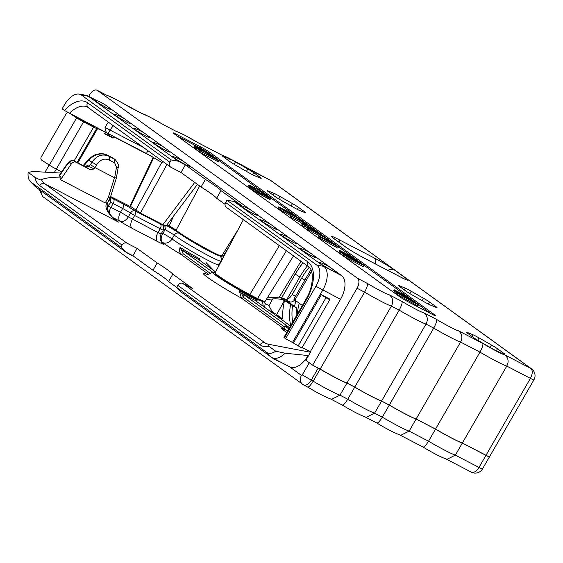 <?xml version="1.0" encoding="UTF-8"?>
<svg xmlns="http://www.w3.org/2000/svg" width="563" height="563" viewBox="0 0 563 563"><rect width="100%" height="100%" fill="white"/><g stroke="black" fill="none" stroke-linecap="round" stroke-linejoin="round"><path stroke-width="0.84" d="M314.914 366.344A7.502 0.507 30 0 0 318.179 368.132L320.115 369.145A28.741 1.935 -150 0 0 346.935 383.086L354.725 387.133A28.741 1.935 -150 0 0 381.545 401.081L389.279 405.1A28.741 1.935 -150 0 0 416.099 419.041L435.502 429.133A28.741 1.935 -150 0 0 462.322 443.074L485.953 455.361L478.979 467.431C476.221 471.674 473.574 473.18 471.048 471.97L471.365 472.16A8.382 8.382 0 0 0 482.491 468.916A8.382 0.563 -150 0 1 478.979 467.431L455.354 455.15A28.741 1.935 -150 0 1 428.534 441.202L409.125 431.117A28.741 1.935 -150 0 1 382.305 417.169L374.578 413.151A28.741 1.935 -150 0 1 347.758 399.209L339.968 395.156A28.741 1.935 -150 0 1 313.148 381.214L302.275 374.888A0.88 0.479 117.5 0 1 301.444 375.359L289.481 366.717M485.953 455.361A8.382 0.563 30 0 0 489.458 456.839A8.382 0.563 30 0 0 489.465 456.797M305.962 360.334L309.249 362.811A7.502 0.507 30 0 0 311.135 364.071M310.494 352.241L268.333 344.225L269.058 346.4A31.936 17.495 117.5 0 1 260.148 344.852L177.809 285.364A3.99 3.329 -54.2 0 1 182.764 283.456L192.842 288.692L172.764 274.188A39.924 2.688 30 0 0 157.197 262.942L137.119 248.438L132.896 255.75L125.781 252.055L35.948 187.148A19.958 10.936 117.5 0 1 35.138 186.452L30.367 181.603A17.819 9.761 117.5 0 1 28.15 172.355L33.555 171.504L60.917 173.059M308.559 355.591L285.075 353.212L275.729 351.221L269.058 346.4M305.463 360.074L308.01 355.661A19.958 10.936 -62.5 0 1 289.875 366.921L272.091 357.674A19.958 10.936 117.5 0 1 271.345 357.216L181.504 292.31L176.648 287.383L168.541 281.507A39.924 2.688 30 0 0 152.974 270.254L132.896 255.75M285.075 353.212A19.958 10.936 117.5 0 1 272.091 357.674M275.729 351.221A17.819 9.761 117.5 0 1 266.482 352.283L176.648 287.383L177.809 285.364M133.093 255.898A39.924 39.924 0 0 1 125.802 252.062L120.925 247.122L122.087 245.109A3.99 3.329 -54.2 0 1 127.041 243.202L137.119 248.438M172.764 274.188L168.541 281.507M157.197 262.942L152.974 270.254M127.041 243.202L44.709 183.714A27.946 15.307 117.5 0 1 41.451 179.59C41.542 180.491 39.333 179.688 34.829 177.176L28.15 172.355M120.925 247.122L31.085 182.222A17.819 9.761 117.5 0 1 30.367 181.603M59.439 175.938L59.228 175.543L66.124 165.395L66.335 165.782L59.439 175.938L61.078 177.127C52.296 177.085 45.751 177.908 41.451 179.59M93.817 126.147A7.375 0.5 -150 0 0 93.022 125.943A7.375 0.5 -150 0 0 93.423 126.393L92.29 126.084M74.365 116.034L92.269 126.119L92.613 125.521M71.543 114.563L76.638 117.857A6.981 0.472 -150 0 0 83.556 121.868L93.634 127.111A7.375 0.5 -150 0 0 96.723 128.413A7.375 0.5 -150 0 0 96.329 127.963L104.092 131.489M176.409 230.344A7.586 0.507 -150 0 1 175.923 230.091L166.648 225.27M223.617 255.454A8.185 0.549 30 0 0 222.448 254.701M110.615 196.536L131.214 206.98M207.613 249.536A15.968 1.077 -150 0 1 205.256 248.346A15.968 1.077 -150 0 1 187.859 238.135M54.33 172.552L56.307 169.125L61.691 171.919M45.188 171.947L49.108 164.938M109.63 134.367L109.489 136M108.462 133.762L108.054 135.254M185.354 164.896L178.239 161.194L171.243 159.962L81.41 95.063A17.819 9.761 -62.5 0 0 79.094 94.098A17.819 9.761 -62.5 0 0 64.548 104.697L62.155 108.835L64.386 110.447A31.936 17.495 117.5 0 1 87.589 102.769L169.927 162.25A3.99 3.329 125.8 0 0 170.547 167.028A3.99 3.329 125.8 0 0 170.899 167.246L180.969 172.482L185.354 164.896L205.432 179.4L201.047 186.986A39.924 2.688 -150 0 1 216.621 198.232L225.059 204.334M108.87 122.467L107.498 123.107L104.999 127.681C105.422 131.088 106.463 133.051 108.117 133.579L64.386 110.447M143.509 147.492L110.109 130.13L108.117 133.579L146.471 153.523L162.545 162.848L163.15 161.687M83.085 121.341L83.43 120.742M81.48 119.729L81.156 120.285M171.243 159.962L169.927 162.25M178.239 161.194L88.405 96.294A19.958 10.936 -62.5 0 0 87.652 95.83A19.958 10.936 -62.5 0 0 85.808 95.217L79.094 94.098M88.694 96.372L89.51 94.957A8.382 4.595 -62.5 0 1 97.132 90.228A8.382 4.595 -62.5 0 1 97.441 90.425L357.491 278.291A8.382 4.595 -62.5 0 1 357.055 288.249L312.648 365.169L305.857 360.264L310.642 351.988L310.283 351.727L340.552 299.298A19.958 10.936 -62.5 0 0 341.579 275.596L332.74 269.213M330.375 267.502L313.091 255.018M310.727 253.308L293.45 240.823M291.078 239.113L273.801 226.629M271.436 224.919L254.152 212.441M251.788 210.724L186.283 163.404M183.918 161.694L166.641 149.216M164.269 147.499L146.992 135.021M144.628 133.311L127.351 120.827M124.979 119.117L107.702 106.632M129.251 106.935L129.356 107.012A20.359 1.372 30 0 0 107.371 95.583L97.132 90.228M209.591 152.235A7.586 0.507 30 0 0 200.569 146.859L176.268 134.226A7.586 0.507 30 0 0 173.094 132.882A7.586 0.507 30 0 0 174.03 133.748L399.427 296.588A7.586 0.507 30 0 0 408.449 301.965L432.75 314.597A7.586 0.507 30 0 0 435.924 315.942A7.586 0.507 30 0 0 434.988 315.076L209.591 152.235L208.993 153.27A7.586 0.507 30 0 0 199.971 147.893L177.282 136.098M399.266 285.68A7.988 0.535 -150 0 0 398.407 285.462A7.988 0.535 -150 0 0 399.392 286.37L405.789 290.994A7.988 0.535 -150 0 0 411.842 294.766L424.228 301.852A7.988 0.535 -150 0 0 430.153 304.935L436.142 307.398A7.988 0.535 -150 0 0 437.001 307.616A7.988 0.535 -150 0 0 436.015 306.701L429.618 302.085A7.988 0.535 -150 0 0 423.566 298.313L411.18 291.226A7.988 0.535 -150 0 0 405.254 288.143L399.266 285.68L399.026 286.095M274.695 196.283L268.298 191.666A7.988 0.535 -150 0 1 267.312 190.751A7.988 0.535 -150 0 1 268.171 190.97L274.16 193.433A7.988 0.535 -150 0 1 280.085 196.515L292.471 203.602A7.988 0.535 -150 0 1 298.524 207.374L304.921 211.998A7.988 0.535 -150 0 1 305.906 212.905A7.988 0.535 -150 0 1 305.047 212.687L299.059 210.224A7.988 0.535 -150 0 1 293.133 207.142L280.754 200.055A7.988 0.535 -150 0 1 274.695 196.283M467.142 332.36A7.988 0.535 -150 0 0 466.284 332.142A7.988 0.535 -150 0 0 467.269 333.057L473.666 337.673A7.988 0.535 -150 0 0 479.718 341.452L492.104 348.532A7.988 0.535 -150 0 0 498.03 351.615L504.019 354.085A7.988 0.535 -150 0 0 504.877 354.296A7.988 0.535 -150 0 0 503.885 353.388L497.495 348.771A7.988 0.535 -150 0 0 491.436 344.992L479.057 337.906A7.988 0.535 -150 0 0 473.131 334.83L467.142 332.36L466.896 332.782M230.049 161.68L223.659 157.056A7.988 0.535 -150 0 1 222.666 156.148A7.988 0.535 -150 0 1 223.525 156.366L229.514 158.829A7.988 0.535 -150 0 1 235.44 161.912L247.826 168.999A7.988 0.535 -150 0 1 253.878 172.771L260.275 177.387A7.988 0.535 -150 0 1 261.26 178.302A7.988 0.535 -150 0 1 260.402 178.084L254.413 175.621A7.988 0.535 -150 0 1 248.487 172.538L236.108 165.452A7.988 0.535 -150 0 1 230.049 161.68M504.786 354.873C508.382 357.927 509.043 361.664 506.77 366.084A28.741 1.935 30 0 1 479.95 352.135L460.548 342.051C462.821 337.631 462.16 333.894 458.564 330.84A20.359 1.372 30 0 1 436.578 319.411C437.029 320.833 436.079 323.732 433.728 328.109A28.741 1.935 30 0 0 460.548 342.051L416.134 418.971L435.544 429.062L479.95 352.135C482.308 347.765 483.258 344.866 482.801 343.444A20.359 1.372 30 0 0 504.786 354.873L530.832 368.413L270.789 180.547L244.743 167.007A20.359 1.372 30 0 0 222.758 155.571L198.514 142.974A20.359 1.372 30 0 0 176.536 131.545L163.967 125.007A20.359 1.372 30 0 0 141.982 113.578L114.972 98.926L106.238 94.964M163.967 125.007L176.536 131.545M198.514 142.974L184.136 134.888L175.403 130.926M222.758 155.571L198.422 142.889M270.472 180.35A8.382 4.595 -62.5 0 1 270.789 180.547L271.521 180.997A8.382 8.382 0 0 0 270.472 180.35L230.358 158.921L221.625 154.959M228.655 247.333L223.251 256.038L221.604 255.398C226.432 260.627 182.067 235.946 176.156 230.119L167.225 224.51M223.863 256.355L223.251 256.038M169.336 225.65L173.531 216.122M180.969 172.482L201.047 186.986M166.922 164.41L140.454 213.06L129.962 205.974L153.263 157.239M140.454 213.06L162.89 224.721C166.176 226.396 166.922 226.551 165.121 225.193M112.22 135.711L111.46 137.02L104.598 133.452M147.802 150.595L146.471 153.523M153.249 157.274L113.86 136.802L113.064 138.181L104.458 133.705L105.253 132.326M113.064 138.181L111.46 137.02M113.86 136.802L112.699 135.964M205.432 179.4A39.924 2.688 -150 0 1 220.999 190.646L216.621 198.232M298.094 346.041L325.977 297.75L329.763 299.72L301.881 348.011L292.507 342.487L322.775 290.051A19.958 10.936 -62.5 0 0 323.802 266.355L233.962 201.455L241.077 205.15L220.999 190.646M94.464 99.834A9.705 0.654 30 0 0 95.267 100.911A9.705 0.654 30 0 0 105.654 107.181A9.705 0.654 30 0 0 110.658 109.18A39.924 39.924 0 0 0 94.464 99.834M114.113 114.022A9.705 0.654 30 0 0 114.915 115.105A9.705 0.654 30 0 0 125.303 121.376A9.705 0.654 30 0 0 130.299 123.374A39.924 39.924 0 0 0 114.113 114.022M133.755 128.216A9.705 0.654 30 0 0 134.564 129.3A9.705 0.654 30 0 0 144.944 135.563A9.705 0.654 30 0 0 149.948 137.562A39.924 39.924 0 0 0 133.755 128.216M153.403 142.411A9.705 0.654 30 0 0 154.206 143.488A9.705 0.654 30 0 0 164.593 149.758A9.705 0.654 30 0 0 169.597 151.757A39.924 39.924 0 0 0 153.403 142.411M173.052 156.605A9.705 0.654 30 0 0 173.854 157.682A9.705 0.654 30 0 0 184.242 163.953A9.705 0.654 30 0 0 189.238 165.951A39.924 39.924 0 0 0 173.052 156.605M240.922 205.636A9.705 0.654 30 0 0 241.724 206.712A9.705 0.654 30 0 0 252.111 212.983A9.705 0.654 30 0 0 257.108 214.982A39.924 39.924 0 0 0 240.922 205.636M260.563 219.83A9.705 0.654 30 0 0 261.366 220.907A9.705 0.654 30 0 0 271.753 227.178A9.705 0.654 30 0 0 276.757 229.176A39.924 39.924 0 0 0 260.563 219.83M280.212 234.025A9.705 0.654 30 0 0 281.014 235.102A9.705 0.654 30 0 0 291.402 241.372A9.705 0.654 30 0 0 296.398 243.371A39.924 39.924 0 0 0 280.212 234.025M299.861 248.213A9.705 0.654 30 0 0 300.663 249.296A9.705 0.654 30 0 0 311.05 255.567A9.705 0.654 30 0 0 316.047 257.565A39.924 39.924 0 0 0 299.861 248.213M319.502 262.407A9.705 0.654 30 0 0 320.305 263.491A9.705 0.654 30 0 0 330.692 269.754A9.705 0.654 30 0 0 335.696 271.753A39.924 39.924 0 0 0 319.502 262.407M292.507 342.487L285.617 338.708L315.892 286.278A17.819 9.761 -62.5 0 0 316.807 265.124L226.973 200.217L225.65 202.511L307.982 261.992A31.936 17.495 117.5 0 1 306.342 299.91L284.435 337.856L283.942 337.399L305.843 299.453L306.342 299.91M285.617 338.708L284.435 337.856M307.982 261.992A3.99 3.329 125.8 0 0 308.608 266.771L226.277 207.29A3.99 3.329 -54.2 0 1 225.65 202.511M310.283 351.727L302.176 347.512M293.45 342.98L321.332 294.688L329.629 299.002L329.763 299.72M321.332 294.688L325.977 297.75M312.648 365.169L320.157 369.068A28.741 1.935 -150 0 0 346.977 383.016L354.767 387.062A28.741 1.935 -150 0 0 381.587 401.011L389.315 405.029A28.741 1.935 -150 0 0 416.134 418.971M462.364 443.004L485.996 455.291L530.402 378.364A8.382 0.563 -150 0 0 533.914 379.849A8.382 8.382 0 0 0 531.563 368.864A8.382 6.988 -54.2 0 0 530.832 368.413C532.865 370.489 532.718 373.804 530.402 378.364L506.77 366.084L462.364 443.004A28.741 1.935 -150 0 1 435.544 429.062M533.914 379.849L489.5 456.769A8.382 0.563 -150 0 1 485.996 455.291M294.78 300.002A8.382 4.595 117.5 0 1 289.452 301.761L283.541 298.686L286.863 299.382A8.382 4.595 -62.5 0 0 292.211 294.505L301.571 278.291L304.907 280.022M286.863 299.382L299.783 277.003A5.588 0.373 30 0 0 295.308 274.223A5.588 0.373 30 0 0 295.139 274.125L281.767 297.679A5.588 0.373 30 0 1 282.696 298.214L283.541 298.686M281.767 297.679L279.304 297.158L267.319 297.841M295.139 274.125L302.767 262.548M303.063 262.759A55.273 30.275 -62.5 0 0 301.015 265.454M286.398 250.725L257.53 298.566L249.824 294.562L249.085 294.97L256.819 298.995A0.795 0.436 -62.5 0 0 257.53 298.566L264.92 301.691L263.857 302.106L256.819 298.995A0.795 0.436 -62.5 0 1 256.791 298.974L224.897 281.014L217.029 275.617L215.812 273.794M309.214 267.27A46.307 25.37 -62.5 0 0 301.571 278.291M310.903 269.635L293.872 299.136A8.382 0.563 30 0 0 294.906 300.093L302.366 305.484M357.055 288.249L364.571 292.148A28.741 1.935 30 0 0 391.384 306.096C393.664 301.677 392.995 297.94 389.399 294.885A20.359 1.372 30 0 1 367.414 283.456C367.871 284.878 366.921 287.777 364.571 292.148L320.157 369.068M346.977 383.016L391.384 306.096L399.174 310.143A28.741 1.935 30 0 0 425.994 324.084C428.267 319.671 427.606 315.934 424.009 312.873A20.359 1.372 30 0 1 402.024 301.444C402.482 302.866 401.532 305.765 399.174 310.143L354.767 387.062M389.315 405.029L433.728 328.109L425.994 324.084L381.587 401.011M233.962 201.455L226.973 200.217M431.138 313.76L208.993 153.27M252.597 188.253L252.787 187.922L249.775 186.135L249.156 185.994L248.698 187.282L254.589 191.385L269.473 199.302L270.099 199.45L270.69 198.415L267.812 196.1L260.148 191.483L259.55 192.518L260.268 193.032M261.506 192.215L261.781 191.744L260.887 191.096L249.036 184.938L248.438 185.973L248.952 186.346M253.807 189.126L254.603 188.197L251.95 186.627L261.781 191.744M254.089 189.091L259.81 192.06M319.122 236.171L318.524 237.206L320.009 238.283L337.807 248.135L338.405 247.101L332.761 243.786L329.038 241.098L332.079 242.526L330.96 241.724L319.122 236.171L320.607 237.248L338.405 247.101M320.417 234.87L320.727 234.328L319.615 233.525L307.771 227.973L307.173 229.007L322.627 237.811M317.954 232.744L317.194 231.773L307.109 226.53L306.511 227.565L307.574 228.311M302.38 224.074L301.782 225.109L302.711 225.777L304.287 226.6L304.886 225.566L302.38 224.074L304.886 225.566M315.569 230.936L314.773 230.028L302.268 223.039L301.669 224.074L302.183 224.412M304.548 226.15L306.645 227.332M297.686 219.296L298.186 218.43L303.767 222.462L290.846 215.742L290.248 216.776L291.36 217.578L291.958 216.544L306.772 224.25L306.181 225.284L301.332 221.716L300.733 222.751L301.93 223.624M291.36 217.578L300.867 222.519M285.174 210.182L278.692 206.895L278.094 207.93L283.175 211.667L297.721 219.232M195.087 146.929L194.622 148.217L200.717 152.7L218.5 161.94L219.098 160.905L210.597 154.994L196.769 147.534L195.22 147.182L201.315 151.665L219.098 160.905M207.205 153.002L207.487 152.517L206.593 151.876L194.742 145.711L194.144 146.746L194.882 147.281M340.249 251.957L339.651 252.991L345.745 257.467L363.522 266.714L364.12 265.68L355.239 259.571L341.333 252.203L340.249 251.957L346.344 256.432L364.12 265.68M352.206 257.826L352.515 257.291L351.622 256.644L339.763 250.486L339.172 251.52L340.108 252.189M395.282 291.789L394.684 292.823L396.465 294.111L417.816 305.941L418.415 304.907L407.183 297.707L410.828 299.417L409.484 298.453L395.282 291.789L397.063 293.077L418.415 304.907M406.5 297.053L406.81 296.518L405.916 295.871L394.065 289.713L393.467 290.747L395.219 291.894M260.148 191.483L267.552 196.367L267.981 196.909L265.996 196.015L257.01 191.209L252.301 188.035L251.872 187.493L252.787 187.922M260.943 193.391L261.485 192.447M269.473 199.302L270.071 198.267L270.69 198.415M268.41 198.845L269.008 197.803L270.071 198.267M266.742 198.021L267.341 196.987L269.008 197.803M261.07 195.072L261.661 194.038L267.341 196.987M258.952 193.925L259.55 192.891L261.661 194.038M256.995 192.813L257.594 191.779L259.55 192.891M254.589 191.385L255.187 190.35L257.594 191.779M252.935 190.343L253.533 189.309L255.187 190.35M251.443 189.344L252.041 188.309L253.533 189.309M249.43 187.887L250.028 186.853L252.041 188.309M248.698 187.282L249.296 186.247L250.028 186.853M265.159 195.579L265.539 194.918M263.808 194.875L264.272 194.08M262.323 194.101L262.844 193.2M252.33 187.599L252.59 187.148L254.603 188.197M249.627 186.1L249.93 185.579L252.59 187.148M249.036 184.938L249.93 185.579M320.009 238.283L320.607 237.248M331.762 243.068L332.079 242.526M321.128 237.361L327.962 240.577L331.311 242.998L321.128 237.361M327.715 241.006L327.962 240.577M328.546 239.972L326.969 239.155L328.546 239.972M326.653 239.697L326.969 239.155M327.687 240.19L327.898 239.824M307.771 227.973L327.054 238.902L317.687 232.899L320.727 234.328M308.665 230.084L309.263 229.05M326.603 239.676L327.054 238.902M309.777 229.162L316.617 232.378L319.967 234.799L309.777 229.162M316.364 232.808L316.617 232.378M307.44 228.24L308.038 227.206L318.123 232.449M307.109 226.53L308.038 227.206M302.711 225.777L303.309 224.743M305.019 226.488L305.618 225.453L315.702 230.703M304.428 225.235L304.689 224.785L305.618 225.453M305.54 225.228L304.689 224.785M304.076 224.982L304.386 224.44L305.575 225.172M303.161 224.482L303.513 223.87L304.386 224.44M302.268 223.039L303.513 223.87M303.802 223.835L305.512 224.419M301.332 221.716L303.936 223.602M290.846 215.742L291.958 216.544M306.772 224.25L298.186 218.43M298.453 218.564L292.88 214.271L285.202 210.133M283.175 211.667L283.773 210.632L298.587 218.338M278.713 208.444L279.311 207.409L283.773 210.632M278.692 206.895L279.311 207.409M284.547 210.808L281.014 208.254L281.789 208.43L288.96 213.103L284.547 210.808M288.094 211.709L295.582 216.544L287.939 211.984M282.211 209.119L282.422 208.76M283.266 209.879L283.548 209.387M284.216 210.569L284.554 209.985M285.11 211.104L285.427 210.548M288.805 212.61L289.037 212.202M289.861 213.37L290.17 212.828M290.811 214.053L291.177 213.426M291.725 214.545L292.049 213.989M195.361 148.829L195.959 147.795M200.717 152.7L201.315 151.665M194.622 148.217L195.22 147.182M202.251 151.876L197.803 148.435L205.453 152.277L215.488 158.759L202.251 151.876M199.464 149.864L199.781 149.329M204.89 153.249L205.453 152.277M206.649 154.163L207.191 153.22M208.268 155.008L208.767 154.135M209.753 155.775L210.196 155.015M211.104 156.479L211.47 155.852M200.146 149.244L197.655 147.407L207.487 152.517M198.127 148.203L200.308 148.97M195.277 146.971L195.635 146.359L198.296 147.921M194.742 145.711L195.635 146.359M345.745 257.467L346.344 256.432M340.39 253.596L340.981 252.562M347.272 256.651L343.029 253.582L344.718 254.187L352.572 259.402L347.272 256.651M351.523 257.727L360.51 263.533L354.838 260.578L350.594 257.516L351.523 257.727L351.34 258.051M344.465 254.624L344.718 254.187M345.731 255.532L346.076 254.94M346.871 256.362L347.28 255.658M347.948 256.995L348.328 256.334M352.382 258.804L352.663 258.318M353.641 259.719L354.021 259.071M354.789 260.542L355.225 259.782M355.886 261.126L356.273 260.465M345.098 254.159L345.337 253.744L342.677 252.175L352.515 257.291M343.099 253.076L343.317 252.696L345.337 253.744M340.059 252.161L340.657 251.126L343.317 252.696M339.763 250.486L340.657 251.126M396.465 294.111L397.063 293.077M410.448 300.072L410.828 299.417M397.682 293.224L405.888 297.081L409.906 299.98L397.682 293.224M405.592 297.595L405.888 297.081M399.237 293.647L399.631 292.964L396.971 291.402L406.81 296.518M397.175 292.676L397.612 291.916L399.631 292.964M394.36 291.388L394.952 290.353L397.612 291.916M394.065 289.713L394.952 290.353M67.975 112.677A2.59 2.069 -65.2 0 0 65.991 114.05L41.296 156.817A2.59 2.069 -65.2 0 0 41.753 160.181L49.361 165.1A6.981 0.472 30 0 0 56.286 169.111L83.556 121.868M346.935 383.086L339.968 395.156L331.649 399.308C325.97 397.372 317.996 393.298 307.715 387.084L303.591 384.937A8.382 4.595 117.5 0 1 303.274 384.74A7.502 6.256 -54.2 0 1 302.62 384.339A7.502 6.256 -54.2 0 1 301.444 375.359M307.63 387.006C308.714 387.33 310.551 385.402 313.148 381.214L320.115 369.145M381.545 401.081L374.578 413.151L366.26 417.296C360.58 415.367 352.607 411.293 342.325 405.071L330.748 399.054M342.241 405.001C343.324 405.325 345.161 403.397 347.758 399.209L354.725 387.133M416.099 419.041L409.125 431.117L400.814 435.262C395.135 433.327 387.154 429.252 376.879 423.038L365.359 417.049M376.795 422.961C377.879 423.292 379.715 421.356 382.305 417.169L389.279 405.1M462.322 443.074L455.354 455.15L447.036 459.295C441.357 457.36 433.383 453.285 423.102 447.071L399.906 435.009M423.017 446.994C424.101 447.318 425.938 445.389 428.534 441.202L435.502 429.133M299.249 303.232A50.698 27.777 -62.5 0 0 297.236 314.372M295.849 300.776A50.698 27.777 -62.5 0 0 294.54 306.483L284.259 299.059M279.544 297.151L290.607 304.484A50.297 27.552 -62.5 0 0 290.775 325.562M290.607 304.484L296.722 308.06L294.54 306.483M272.689 298.932C278.27 298.622 282.169 299.192 284.378 300.642L276.658 314.618L273.956 312.838C272.288 311.818 270.641 309.397 269.023 305.582L272.689 298.932L266.2 299.636M290.522 325.998L256.77 301.62A7.988 0.535 -150 0 1 255.785 300.705L257.312 300.079L256.235 301.212M260.634 300.888A29.009 1.949 -150 0 1 250.556 296.131A29.009 1.949 -150 0 1 224.588 281.233A29.009 1.949 -150 0 1 212.476 272.225A29.009 1.949 -150 0 1 215.094 272.844M275.877 315.421L282.717 318.996L276.658 314.618M284.47 300.712A55.758 30.543 -62.5 0 0 282.717 318.996M292.57 305.906A46.708 25.588 -62.5 0 0 292.795 322.057M296.722 308.06A46.708 25.588 -62.5 0 0 296.11 316.322M255.785 300.705L255.785 300.705A30.683 2.062 -150 0 1 241.879 293.4A7.988 0.535 -150 0 1 244.236 294.963L288.326 326.814L288.819 327.272L287.869 326.927A11.978 0.802 30 0 0 285.026 325.9A11.978 0.802 30 0 0 288.868 328.862M207.001 274.315A36.328 2.442 30 0 0 209.83 278.981A36.328 2.442 30 0 0 241.956 298.446L241.161 297.363L239.247 290.585L241.26 292.901L243.195 296.764L241.161 297.363M241.879 293.4L241.26 292.901M215.608 271.88L198.669 259.585A30.683 2.062 -150 0 1 181.223 249.437L183.172 253.779L181.195 254.546C179.59 252.576 179.21 250.176 180.069 247.34L180.814 249.015M181.223 249.437L212.666 272.154M198.95 259.846L198.669 259.585L199.9 258.931L199.492 260.24M217.867 267.636L218.655 264.884L220.851 261.091A5.419 0.366 -150 0 1 221.28 261.211M213.799 270.571L206.192 262.696L205.741 264.751M163.784 228.986L165.072 229.655L162.883 233.455A7.586 4.152 -62.5 0 0 162.489 242.456L161.539 241.963M161.75 232.864L162.883 233.455A7.586 0.507 -150 0 1 172.053 238.937A7.586 6.503 -53.6 0 1 162.489 242.456A36.328 2.442 -150 0 0 181.195 254.546L208.472 274.251M109.743 197.085L122.854 203.757A11.577 0.781 -150 0 1 134.853 210.752A3.99 2.189 117.5 0 1 134.648 215.495L160.173 228.761A7.586 0.507 30 0 0 163.347 230.105C164.185 223.215 162.067 225.946 161.785 224.461L160.223 223.335M160.033 223.237A11.577 0.781 -150 0 0 160.061 223.258L161.433 224.25L160.378 224.025L134.853 210.752A3.99 2.59 123.3 0 0 130.51 213.081L134.648 215.495L132.453 219.288A7.586 4.152 -62.5 0 0 132.066 228.289A11.577 0.781 -150 0 1 120.067 221.301L112.867 217.55M160.378 224.025C161.342 225.01 161.278 226.593 160.173 228.761L157.978 232.554L128.322 216.875A7.586 4.919 -56.7 0 1 120.067 221.301A7.586 4.152 -62.5 0 1 120.461 212.293L122.65 208.5A7.586 0.507 -150 0 1 130.51 213.081L128.322 216.875A7.586 0.507 30 0 0 120.461 212.293L110.974 207.36A7.586 4.152 -62.5 0 0 109.285 213.011M113.367 198.823A3.99 2.189 117.5 0 1 113.163 203.567L110.974 207.36L107.822 206.002L107.568 206.452A7.586 7.586 0 0 0 107.561 206.466M116.745 220.886L116.78 220.914C112.727 218.05 109.701 214.39 107.709 209.943L106.66 209.288C105.619 206.825 105.717 204.686 106.97 202.87L110.292 199.928L110.784 202.427A7.586 0.507 -150 0 1 113.163 203.567L122.65 208.5C123.754 206.325 123.825 204.749 122.854 203.757M110.306 197.529L110.784 202.427L107.822 206.002L107.132 202.757M94.985 167.598L96.569 164.86C100.151 159.568 104.324 157.95 109.074 160.005A3.99 2.189 117.5 0 0 108.821 156.204L107.371 155.149A56.532 3.8 30 0 1 113.142 158.182A3.99 1.837 -62 0 0 113.029 158.104L114.479 159.146L114.725 162.946L116.471 167.246L114.662 177.809L95.112 167.683L90.425 164.692L91.755 162.39C96.709 155.543 102.403 153.481 108.821 156.204L115.176 159.575C118.181 163.193 119.173 165.853 118.167 167.57L116.4 177.88L110.207 197.866L108.005 201.674M110.242 197.754L110.292 199.928L109.405 199.26M106.97 202.87L105.211 202.919L108.307 197.557C110.165 198.134 110.644 198.07 109.75 197.353M106.66 209.288C108.469 213.743 112.41 218.008 118.483 222.075L44.709 183.714A3.99 3.329 -54.2 0 0 39.755 185.628A31.936 17.495 117.5 0 1 34.829 177.176M105.211 202.919L60.6 179.724L61.078 177.127M116.78 220.914L115.288 219.767M60.6 179.724L71.339 163.903A3.99 3.329 125.8 0 1 76.111 162.285L89.158 169.069L85.843 166.979A2.393 1.309 -62.5 0 0 85.752 166.929L85.752 166.929A2.393 1.309 -62.5 0 0 85.653 166.887L87.399 165.233L86.055 167.077M86.266 167.197L89.053 166.43L87.399 165.233C87.342 166.979 86.962 167.633 86.266 167.197L86.048 167.091M83.183 165.592L88.398 159.399L88.623 160.131L83.781 165.902M87.082 162.024L86.709 162.01M114.662 177.809C116.421 178.077 116.83 177.985 115.887 177.549M90.425 164.692L89.053 166.43L94.105 168.949C91.016 169.604 89.362 169.639 89.158 169.069M112.896 158.048A3.99 1.837 -62 0 1 113.029 158.104L107.371 155.149C100.932 152.559 94.683 154.22 88.623 160.131L96.569 164.86M115.176 159.575L113.86 158.618M85.843 166.979L74.323 160.99C72.543 160.272 70.896 160.772 69.376 162.482L66.335 165.782M268.333 344.225L266.151 343.592A27.946 15.307 117.5 0 1 265.103 342.937L267.087 343.972M309.249 362.811L302.275 374.888M266.482 352.283L271.345 357.216M260.148 344.852A3.99 3.329 -54.2 0 1 265.103 342.937L182.764 283.456M161.87 242.371L162.067 242.512A15.173 1.02 -150 0 1 157.591 241.562L132.066 228.289M283.435 328.412L241.956 298.446L243.941 297.679L243.195 296.764L244.236 294.963M286.813 332.423A13.575 0.915 -150 0 1 282.605 328.722M122.087 245.109L39.755 185.628M166.451 225.538A11.577 0.781 -150 0 1 179.273 233.286A24.751 1.668 30 0 0 202.131 247.375A24.751 1.668 30 0 0 219.408 255.637A9.416 0.633 -150 0 1 223.335 257.347M93.634 127.111L74.133 160.884M92.789 125.612L92.466 126.175M173.362 228.761L173.629 228.304M107.709 133.368L106.871 134.634M69.298 113.395A27.946 15.307 117.5 0 1 87.511 107.111L170.547 167.028M87.589 102.769A3.99 3.329 125.8 0 0 88.215 107.547M96.435 100.467L88.405 96.294L81.41 95.063M141.982 113.578L129.356 107.012M482.801 343.444L458.564 330.84M436.578 319.411L424.009 312.873M402.024 301.444L389.399 294.885M367.414 283.456L357.491 278.291M107.371 95.583L97.441 90.425M405.789 278.228A16.974 1.14 -150 0 1 400.786 277.165L365.225 258.677A16.974 1.14 -150 0 1 345.035 246.643L333.606 238.381A16.974 1.14 -150 0 1 338.609 239.444L374.17 257.931A16.974 1.14 -150 0 1 394.36 269.966L405.789 278.228M176.156 230.119L199.696 186.008M130.454 206.424L153.819 157.556M161.778 162.355L135.725 210.238M194.707 182.405L162.89 224.721M113.466 125.788A11.978 6.559 -62.5 0 0 110.109 130.13A15.968 1.077 30 0 0 104.999 127.681M97.716 128.406L77.849 162.813M341.579 275.596L323.802 266.355L316.807 265.124M340.552 299.298L315.892 286.278M295.547 296.237L292.211 294.505M281.634 297.581L286.117 290.156M279.304 297.158L300.966 261.246M299.783 277.003A50.297 27.552 117.5 0 1 307.384 265.884M279.347 245.63L249.824 294.562A26.426 1.78 -150 0 1 226.375 281.113A26.426 1.78 -150 0 1 215.115 272.809L243.378 219.64M294.906 300.093L311.557 271.26M200.569 146.859L199.971 147.893M434.988 315.076L434.706 315.561M176.268 134.226L175.804 135.029M405.254 288.143L404.248 289.882M436.015 306.701L435.713 307.222M429.618 302.085L428.436 304.133M423.566 298.313L422.194 300.684M411.18 291.226L409.822 293.583M267.932 191.385L268.171 190.97M273.161 195.171L274.16 193.433M278.727 198.873L280.085 196.515M291.099 205.981L292.471 203.602M297.341 209.422L298.524 207.374M304.618 212.511L304.921 211.998M400.786 277.165A7.988 4.377 -62.5 0 0 400.483 276.975L364.93 258.487C357.062 254.293 350.658 250.486 345.731 247.066L333.683 238.423M345.035 246.643A7.988 6.657 -54.2 0 1 345.731 247.066M333.606 238.381A7.988 6.657 -54.2 0 1 334.295 238.811M338.609 239.444A7.988 4.377 117.5 0 1 339.975 242.913M374.17 257.931A7.988 4.377 117.5 0 1 375.218 263.843M394.36 269.966A7.988 6.657 125.8 0 0 387.808 270.388M473.131 334.83L472.125 336.561M503.885 353.388L503.589 353.909M497.495 348.771L496.313 350.812M491.436 344.992L490.063 347.371M479.057 337.906L477.698 340.263M223.286 156.781L223.525 156.366M228.515 160.568L229.514 158.829M234.081 164.269L235.44 161.912M246.453 171.37L247.826 168.999M252.703 174.819L253.878 172.771M259.972 177.908L260.275 177.387M76.638 117.857L49.361 165.1M31.085 182.222L35.948 187.148M318.179 368.132L311.205 380.208A8.382 4.595 117.5 0 1 303.591 384.937L42.577 196.473L40.367 190.343M239.247 290.585A29.177 1.963 30 0 0 250.366 296.645A29.177 1.963 30 0 0 257.312 300.079M281.732 318.468A55.892 30.62 -62.5 0 0 281.817 319.714M268.065 309.777L273.956 312.838M264.54 307.229L265.286 303.64L269.023 305.582M263.963 302.113L265.286 303.64M287.672 330.931A11.978 0.802 -150 0 1 283.829 327.969L282.443 328.708L284.984 329.777M284.428 326.927L243.941 297.679M210.583 273.583L183.172 253.779M180.069 247.34A29.177 1.963 30 0 0 199.9 258.931M165.916 226.08A3.99 2.189 117.5 0 1 165.072 229.655A7.586 0.507 -150 0 1 174.241 235.144L172.053 238.937A28.741 1.935 30 0 0 198.598 255.299A28.741 1.935 30 0 0 218.655 264.884M164.143 225.348A3.99 2.189 117.5 0 1 163.833 227.48M179.273 233.286C177.31 232.526 175.628 233.138 174.241 235.144A28.741 1.935 30 0 0 200.794 251.506A28.741 1.935 30 0 0 220.851 261.091C221.857 258.874 221.372 257.059 219.408 255.637M161.433 224.25A3.99 3.329 -54.2 0 1 161.785 224.461M163.347 230.105L161.159 233.898A7.586 0.507 -150 0 1 157.978 232.554A7.586 4.152 -62.5 0 0 157.591 241.562M76.111 162.285L74.232 160.934C71.846 160.307 70.192 160.652 69.277 161.961L71.339 163.903M85.956 167.162L74.063 160.87M108.307 197.557L114.451 177.732M95.112 167.683L94.105 168.949M88.398 159.399C96.076 153.206 95.787 154.966 99.06 153.819C101.586 153.34 104.303 153.748 107.209 155.057L106.984 154.966M117.604 167.493L116.471 167.246M109.074 160.005L114.725 162.946M489.458 456.839L482.491 468.916M93.022 125.943L92.796 126.337M96.723 128.413L77.089 162.418M96.892 100.629L87.652 95.83M163.882 124.937L149.582 116.921L140.849 112.959M531.563 368.864L271.521 180.997M221.752 255.82L237.783 230.168M197.409 184.354L166.057 226.066M308.608 266.771C313.556 268.797 314.393 285.694 305.843 299.453M249.113 294.984L224.222 280.585C215.643 275.04 215.052 273.843 215.235 273.928L215.115 272.809M264.92 301.691L293.541 255.883M405.036 279.255L400.483 276.975M39.326 189.597L42.577 196.473M471.365 472.16L446.135 459.042M262.604 301.733L263.202 306.265M283.829 327.969L285.026 325.9M206.389 274.223L206.389 274.223C206.952 273.709 206.438 275.99 212.476 272.225M161.159 233.898C159.055 238.628 161.109 241.288 160.997 241.091L162.193 242.709L161.405 242.111M107.709 209.943L107.568 206.452M69.277 161.961L66.124 165.395M269.825 356.119A39.924 39.924 0 0 0 280.634 362.115M250.176 341.924A39.924 39.924 0 0 0 252.548 343.634M230.534 327.729A39.924 39.924 0 0 0 232.899 329.439M210.886 313.535A39.924 39.924 0 0 0 213.257 315.245M191.244 299.34A39.924 39.924 0 0 0 193.609 301.05M44.787 193.538A39.924 39.924 0 0 0 47.151 195.248M64.435 207.733A39.924 39.924 0 0 0 66.8 209.443M84.077 221.928A39.924 39.924 0 0 0 86.449 223.638M103.726 236.115A39.924 39.924 0 0 0 106.09 237.825M123.374 250.31A39.924 39.924 0 0 0 125.739 252.02"/></g></svg>
